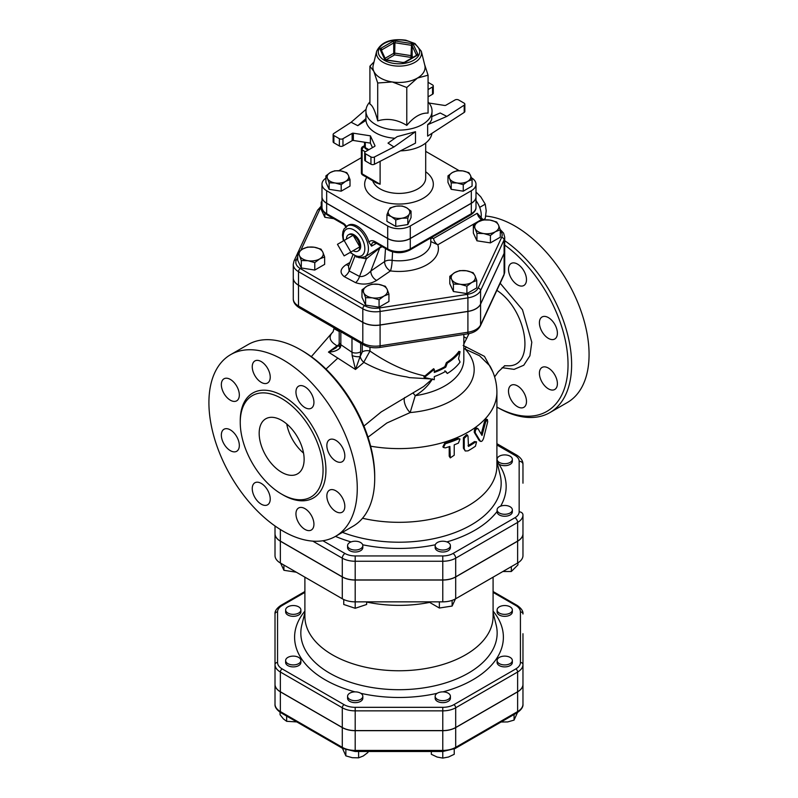 <?xml version="1.0" encoding="UTF-8"?>
<svg xmlns="http://www.w3.org/2000/svg" width="798" height="798" viewBox="0 0 798 798"><rect width="100%" height="100%" fill="white"/><g stroke="black" fill="none" stroke-linecap="round" stroke-linejoin="round"><path stroke-width="1.2" d="M497.124 459.728A7.631 4.409 0 0 0 502.142 463.448A7.631 4.409 0 0 0 510.112 462.411A7.631 4.409 0 0 0 512.346 459.299A7.631 4.409 0 0 0 504.725 454.9A7.631 4.409 0 0 0 497.094 459.299A7.631 4.409 0 0 0 497.124 459.728M512.346 459.299L512.346 461.274A7.631 4.409 180 0 1 507.299 465.424A7.631 4.409 180 0 1 498.83 464.077L497.124 461.703A7.631 4.409 180 0 1 497.094 461.274L497.094 459.299M498.83 507.069A7.631 4.409 0 0 0 497.094 509.872A7.631 4.409 0 0 0 504.725 514.271A7.631 4.409 0 0 0 512.346 509.872A7.631 4.409 0 0 0 507.299 505.723A7.631 4.409 0 0 0 498.83 507.069M512.346 509.872L512.346 511.847A7.631 4.409 180 0 1 504.725 516.246A7.631 4.409 180 0 1 497.094 511.847L497.094 509.872M442.052 541.244A7.631 4.409 0 0 0 435.159 545.633A7.631 4.409 0 0 0 437.394 548.745A7.631 4.409 0 0 0 445.703 549.702A7.631 4.409 0 0 0 450.411 545.633A7.631 4.409 0 0 0 442.052 541.244M450.411 545.633L450.411 547.598A7.631 4.409 180 0 1 442.78 552.007A7.631 4.409 180 0 1 435.159 547.598L435.159 545.633M360.048 542.231A7.631 4.409 0 0 0 351.938 541.643A7.631 4.409 0 0 0 347.569 545.633A7.631 4.409 0 0 0 355.19 550.031A7.631 4.409 0 0 0 362.821 545.633A7.631 4.409 0 0 0 360.048 542.231M362.821 545.633L362.821 547.598A7.631 4.409 180 0 1 355.19 552.007A7.631 4.409 180 0 1 347.569 547.598L347.569 545.633M511.328 566.64L511.328 571.508L502.9 571.508M517.932 562.819L517.932 564.894L511.328 571.508M430.022 601.852L430.022 602.63L439.369 608.026L439.369 601.852M452.127 600.365L452.127 606.051L439.369 608.026M343.748 599.517L343.748 604.475L355.19 608.285L355.19 601.852A18.244 10.534 180 0 1 342.292 598.759L280.357 562.999A18.244 10.534 180 0 1 275.011 555.558L275.011 525.972M283.918 565.054L283.918 570.291L280.597 563.139M455.449 598.899L452.127 606.051M366.641 601.852L366.641 604.475L355.19 608.285M296.297 572.206L283.918 570.291M510.112 613.064A7.631 4.409 -0 0 0 512.346 609.951A7.631 4.409 -0 0 0 504.725 605.542A7.631 4.409 -0 0 0 497.094 609.951A7.631 4.409 -0 0 0 501.802 614.021A7.631 4.409 -0 0 0 510.112 613.064M512.346 609.951L512.346 611.926A7.631 4.409 180 0 1 510.112 615.039A7.631 4.409 180 0 1 501.802 615.996A7.631 4.409 180 0 1 497.094 611.926L497.094 609.951M504.725 664.924A7.631 4.409 0 0 0 512.346 660.525A7.631 4.409 0 0 0 504.725 656.116A7.631 4.409 0 0 0 497.094 660.525A7.631 4.409 0 0 0 504.725 664.924M512.346 660.525L512.346 662.49A7.631 4.409 180 0 1 504.725 666.899A7.631 4.409 180 0 1 497.094 662.49L497.094 660.525M437.394 699.397A7.631 4.409 0 0 0 445.703 700.345A7.631 4.409 0 0 0 450.411 696.275A7.631 4.409 0 0 0 442.78 691.876A7.631 4.409 0 0 0 435.159 696.275A7.631 4.409 0 0 0 437.394 699.397M450.411 696.275L450.411 698.25A7.631 4.409 180 0 1 445.703 702.32A7.631 4.409 180 0 1 437.394 701.362A7.631 4.409 180 0 1 435.159 698.25L435.159 696.275M347.569 696.275A7.631 4.409 0 0 0 355.19 700.684A7.631 4.409 0 0 0 362.821 696.275A7.631 4.409 0 0 0 355.19 691.876A7.631 4.409 0 0 0 347.569 696.275L347.569 698.25A7.631 4.409 180 0 0 355.19 702.659A7.631 4.409 180 0 0 362.821 698.25L362.821 696.275M287.869 657.402A7.631 4.409 0 0 0 285.634 660.525A7.631 4.409 0 0 0 293.255 664.924A7.631 4.409 0 0 0 300.886 660.525A7.631 4.409 0 0 0 296.178 656.455A7.631 4.409 0 0 0 287.869 657.402M300.886 660.525L300.886 662.49A7.631 4.409 180 0 1 293.255 666.899A7.631 4.409 180 0 1 285.634 662.49L285.634 660.525M293.255 605.542A7.631 4.409 0 0 0 285.634 609.951A7.631 4.409 0 0 0 293.255 614.35A7.631 4.409 0 0 0 300.886 609.951A7.631 4.409 0 0 0 293.255 605.542M300.886 609.951L300.886 611.926A7.631 4.409 180 0 1 293.255 616.325A7.631 4.409 180 0 1 285.634 611.926L285.634 609.951M501.034 722.01L507.688 721.931L514.062 720.105L517.483 712.514M431.339 751.497L431.339 754.29L437.065 757.023L442.78 758.1L448.506 757.023L454.232 754.29L454.232 749.003M342.432 748.275L345.853 755.866L352.237 757.691L358.611 757.841L363.29 755.975L367.958 752.444L367.958 751.497M280.048 712.225L280.048 714.709L283.35 718.848L286.652 721.322L296.756 721.911M514.062 714.489L514.062 720.105M522.969 653.552L522.969 704.125A18.244 10.534 180 0 1 517.623 711.577L455.688 747.337A18.244 10.534 180 0 1 442.78 750.419L442.78 758.1M345.853 749.911L345.853 755.866M358.611 751.497L358.611 757.841M286.652 716.075L286.652 721.322M275.011 533.752A18.244 10.534 180 0 0 280.357 541.204L342.292 576.954A18.244 10.534 180 0 0 355.19 580.046L442.78 580.046A18.244 10.534 180 0 0 455.688 576.954L517.623 541.204A18.244 10.534 180 0 0 522.969 533.752L522.969 533.643A18.244 10.534 180 0 1 517.623 541.094L455.688 576.854A18.244 10.534 180 0 1 442.78 579.937L355.19 579.937A18.244 10.534 180 0 1 342.292 576.854L280.357 541.094A18.244 10.534 180 0 1 275.011 533.643M275.011 633.831L275.011 684.395A18.244 10.534 -0 0 0 280.357 691.846L342.292 727.606A18.244 10.534 -0 0 0 355.19 730.689L442.78 730.689A18.244 10.534 -0 0 0 455.688 727.606L517.623 691.846A18.244 10.534 -0 0 0 522.969 684.395L522.969 684.295A18.244 10.534 180 0 1 517.623 691.746L455.688 727.507A18.244 10.534 180 0 1 442.78 730.589L355.19 730.589A18.244 10.534 180 0 1 342.292 727.507L280.357 691.746A18.244 10.534 180 0 1 275.011 684.295L275.011 664.564A2.544 2.075 0 0 1 277.554 662.49L277.554 611.926A15.701 9.067 180 0 1 282.153 605.512L304.896 592.385M282.153 605.512A2.544 1.466 -120 0 0 280.886 605.383C276.657 608.305 274.692 611.168 275.011 614.001L275.011 664.564A18.244 10.534 -0 0 0 280.357 672.016A2.544 1.466 -60 0 1 282.153 668.904A15.701 9.067 180 0 1 277.554 662.49M280.357 691.746L280.357 672.016L342.292 707.776A18.244 10.534 -0 0 0 355.19 710.858L442.78 710.858A18.244 10.534 -0 0 0 455.688 707.776L517.623 672.016A18.244 10.534 -0 0 0 522.969 664.564L522.969 633.722M522.969 684.395L522.969 704.125C523.288 706.948 521.323 709.821 517.094 712.744L455.159 748.494A2.544 1.466 60 0 0 455.688 747.337L455.688 727.606M275.011 684.395L275.011 704.125C274.692 706.948 276.647 709.821 280.886 712.744A2.544 1.466 120 0 1 280.357 711.577A18.244 10.534 180 0 1 275.011 704.125M366.641 602.051A94.094 54.324 -0 0 0 430.022 602.32M522.969 533.752L522.969 555.558A18.244 10.534 180 0 1 517.623 562.999L455.688 598.759A18.244 10.534 180 0 1 442.78 601.852L355.19 601.852L355.19 580.046M304.896 577.173L304.896 616.445A94.094 54.324 -0 0 0 332.457 654.859A94.094 54.324 -0 0 0 435 666.629A94.094 54.324 -0 0 0 493.084 616.445L493.084 577.173M332.317 332.616L332.876 332.118L332.317 332.616C328.956 336.427 329.464 340.088 333.843 343.599L336.975 345.883L328.457 352.098C333.813 351.948 337.754 350.472 340.267 347.689A6.354 2.773 -157.7 0 1 338.861 344.756L335.888 347.938L328.457 352.098L355.489 369.474L360.127 356.487A6.354 2.284 -167.9 0 1 352.147 355.569L355.489 369.474L363.908 362.352C377.264 369.833 391.459 374.671 406.501 376.865L409.544 377.644L430.152 378.89M381.254 411.888L363.928 426.052M431.967 379.269L423.708 386.491L381.254 411.898M522.969 483.179L522.969 464.386A3.81 3.112 180 0 0 519.159 461.274L519.159 511.847A14.434 8.329 180 0 1 514.929 517.732L452.995 553.493A14.434 8.329 180 0 1 442.78 555.937L355.19 555.937A14.434 8.329 180 0 1 344.985 553.493L322.921 540.755M445.374 447.887L443.429 447.479L445.374 443.728A99.181 57.266 0 0 0 458.421 438.96L459.977 439L458.421 443.109A99.181 57.266 180 0 1 454.222 444.835L454.222 455.219L450.301 457.882L449.873 446.421A99.181 57.266 180 0 1 445.374 447.887M443.429 447.479L442.87 446.83L444.785 443.08A97.915 56.528 0 0 0 457.663 438.371L459.977 439M450.301 457.882L449.214 456.177L449.214 446.651M468.017 436.307L467.508 435.159L464.227 438.321L464.227 448.705L465.254 451L468.017 450.85A99.181 57.266 0 0 0 475.448 446.202L476.556 441.823L475.448 442.052A99.181 57.266 180 0 1 468.486 446.431L468.017 436.307M465.254 451L463.399 448.157L463.399 437.773L466.621 434.631L467.508 435.159M468.017 445.663A97.915 56.528 0 0 0 474.471 441.583L476.556 441.823M478.042 428.765C476.117 428.516 475.189 429.863 475.249 432.825L480.316 441.075C481.473 441.992 482.571 441.015 483.628 438.152L487.688 421.833L487.408 419.529L485.583 422.102L482.012 435.469L478.042 428.765L476.705 428.017M479.279 440.656L480.745 441.454L479.279 440.656L474.271 432.356C474.212 429.394 475.129 428.057 477.024 428.317M481.224 434.092L484.476 421.743L486.261 419.189L487.408 419.529M458.531 358.841L460.067 351.679A66.124 38.174 180 0 1 447.309 363.11L445.743 367.16A66.124 38.174 180 0 1 434.282 372.447L434.282 369.334L424.327 377.504L434.282 379.718L434.282 376.596A66.124 38.174 0 0 0 445.743 371.309L447.309 373.494A66.124 38.174 0 0 0 460.067 362.063L458.531 358.841M434.282 371.579A64.847 37.436 0 0 0 444.845 366.641L446.381 362.611A64.847 37.436 0 0 0 458.89 351.399L460.067 351.679M444.845 370.791L447.309 373.494M434.282 369.334L433.603 368.716L423.868 376.865L424.327 377.504M444.845 366.641L445.743 367.16M446.381 362.611L447.309 363.11M424.935 375.988C406.571 371.988 388.257 363.679 369.973 351.04L369.973 347.24M363.738 362.252L369.973 351.04A6.354 3.671 180 0 0 362.262 351.968L360.257 356.377A6.354 3.471 -130.4 0 0 363.738 362.252M412.965 393.085A10.175 1.137 -122.5 0 1 415.239 395.688C422.641 391.249 428.386 385.643 432.486 378.87M339.2 331.539L334.781 329.085L334.143 327.888M362.521 518.251A97.915 56.528 0 0 0 496.905 465.793L496.905 392.077A97.915 56.528 0 0 1 370.641 446.182M374.711 478.251L374.711 476.177A102.363 59.102 -120 0 0 302.332 350.811L300.537 349.773A104.907 60.568 60 0 1 374.711 478.251A104.907 60.568 60 0 1 352.985 526.271L335.539 536.346A104.907 60.568 60 0 1 283.091 531.149A104.907 60.568 60 0 1 214.562 438.71A104.907 60.568 60 0 1 230.642 354.641A104.907 60.568 60 0 1 335.539 415.209A104.907 60.568 60 0 1 335.539 536.346M496.875 290.362C527.548 310.292 536.116 367.918 507.169 365.753L504.426 365.833M492.695 371.599L484.476 356.377L463.159 345.474M463.838 344.048L469.044 333.594M504.715 245.086A102.363 59.102 60 0 1 567.927 369.025A102.363 59.102 60 0 1 496.905 407.07L497.443 407.389A104.907 60.568 -120 0 0 549.902 412.586A104.907 60.568 -120 0 0 567.288 333.205A104.907 60.568 -120 0 0 504.715 240.687M554.76 324.327A12.718 7.342 60 0 1 554.76 339.01A12.718 7.342 60 0 1 542.042 331.669A12.718 7.342 60 0 1 542.042 316.986A12.718 7.342 60 0 1 554.76 324.327M557.393 383.648A12.718 7.342 60 0 1 554.76 389.474A12.718 7.342 60 0 1 544.954 386.062A12.718 7.342 60 0 1 539.408 373.264A12.718 7.342 60 0 1 542.042 367.449A12.718 7.342 60 0 1 551.837 370.851A12.718 7.342 60 0 1 557.393 383.648M523.857 407.309L523.857 407.309A12.718 7.342 60 0 1 511.139 399.968A12.718 7.342 60 0 1 511.139 385.284L511.139 385.284A12.718 7.342 60 0 1 523.857 392.626A12.718 7.342 60 0 1 523.857 407.309M517.493 264.098A12.718 7.342 60 0 1 525.802 275.3A12.718 7.342 60 0 1 523.857 285.494A12.718 7.342 60 0 1 517.493 284.866A12.718 7.342 60 0 1 509.194 273.654A12.718 7.342 60 0 1 511.139 263.47A12.718 7.342 60 0 1 517.493 264.098M497.443 407.389L496.905 407.08M549.902 412.586L567.338 402.521A104.907 60.568 -120 0 0 576.336 299.15A104.907 60.568 -120 0 0 485.723 216.068M281.654 472.286A31.79 18.354 60 0 1 260.886 444.267A31.79 18.354 60 0 1 265.754 418.79A31.79 18.354 60 0 1 297.544 437.144A31.79 18.354 60 0 1 297.544 473.852A31.79 18.354 60 0 1 281.654 472.286M286.731 423.967A31.79 18.354 -120 0 0 303.549 453.104M230.642 354.641L248.078 344.576A104.907 60.568 60 0 1 300.537 349.773M281.654 494.132A58.553 33.805 -120 0 0 310.931 497.034A58.553 33.805 -120 0 0 310.931 429.424A58.553 33.805 -120 0 0 252.377 395.618A58.553 33.805 -120 0 0 243.4 442.541A58.553 33.805 -120 0 0 281.654 494.132M304.936 407.579A12.718 7.342 60 0 1 296.637 396.377A12.718 7.342 60 0 1 298.582 386.182A12.718 7.342 60 0 1 311.3 393.524A12.718 7.342 60 0 1 311.3 408.207A12.718 7.342 60 0 1 304.936 407.579M267.599 382.98L267.599 382.98A12.718 7.342 60 0 1 254.881 375.639A12.718 7.342 60 0 1 254.881 360.955A12.718 7.342 60 0 1 267.599 368.297A12.718 7.342 60 0 1 267.599 382.98M239.33 395A12.718 7.342 60 0 1 236.697 400.825A12.718 7.342 60 0 1 223.979 393.484A12.718 7.342 60 0 1 223.979 378.801A12.718 7.342 60 0 1 233.784 382.202A12.718 7.342 60 0 1 239.33 395M236.697 436.596A12.718 7.342 60 0 1 236.697 451.279A12.718 7.342 60 0 1 223.979 443.937A12.718 7.342 60 0 1 223.979 429.254A12.718 7.342 60 0 1 236.697 436.596M261.245 483.408A12.718 7.342 60 0 1 269.544 494.61A12.718 7.342 60 0 1 267.599 504.805A12.718 7.342 60 0 1 254.881 497.463A12.718 7.342 60 0 1 254.881 482.78A12.718 7.342 60 0 1 261.245 483.408M298.582 508.007L298.582 508.007A12.718 7.342 60 0 1 311.3 515.348A12.718 7.342 60 0 1 311.3 530.032A12.718 7.342 60 0 1 298.582 522.69A12.718 7.342 60 0 1 298.582 508.007L298.582 508.007M326.851 495.987A12.718 7.342 60 0 1 329.484 490.171A12.718 7.342 60 0 1 342.202 497.513A12.718 7.342 60 0 1 342.202 512.186A12.718 7.342 60 0 1 332.397 508.785A12.718 7.342 60 0 1 326.851 495.987M329.484 454.391A12.718 7.342 60 0 1 329.484 439.708A12.718 7.342 60 0 1 342.202 447.05A12.718 7.342 60 0 1 342.202 461.733A12.718 7.342 60 0 1 329.484 454.391M522.969 483.079L522.969 464.386C523.049 460.925 521.004 457.853 516.835 455.189A3.81 2.204 120 0 0 514.929 455.379A14.434 8.329 180 0 1 519.159 461.274M522.969 533.643L522.969 514.959A3.81 3.112 180 0 0 519.159 511.847M293.265 277.904A17.905 10.334 0 0 0 293.265 277.963A17.905 10.334 0 0 0 298.512 285.265L362.801 322.382A17.905 10.334 0 0 0 380.087 325.055L467.907 311.469A17.905 10.334 0 0 0 480.576 304.168L504.107 253.465A17.905 10.334 0 0 0 504.715 250.791A17.905 10.334 0 0 0 504.715 250.732M360.257 356.377L360.666 351.709A6.354 3.671 180 0 1 351.978 352.277L352.147 355.569M351.978 338.192L351.978 352.277L340.836 344.686L340.836 331.759M340.666 346.502L340.836 344.686A6.354 3.671 180 0 1 339.2 342.232A6.354 3.671 180 0 1 339.2 342.212L339.04 344.138A6.354 2.823 9.5 0 0 340.666 346.502L340.267 347.689M339.04 344.108A6.354 2.823 9.5 0 0 339.04 344.138L338.861 344.756M338.023 346.073A6.354 3.501 57.8 0 1 336.975 345.883L338.911 344.616M463.838 336.736L466.77 338.432M463.838 348.487L479.528 355.758L489.922 365.953M466.072 346.791A2.544 0.648 -70.5 0 1 465.005 348.866A75.182 43.401 0 0 1 410.152 412.566L415.239 395.688A64.847 37.436 0 0 0 463.838 359.439L463.838 334.452M404.666 397.544A10.175 4.499 -118.4 0 0 410.152 412.566L386.84 423.02L368.018 437.184M483.289 219.679L485.244 218.552L486.211 210.802L485.244 204.168L480.815 196.897L475.997 192.009M479.917 207.241L479.339 206.522A17.167 9.915 60 0 1 479.917 208.009L479.917 207.241L485.244 204.168M475.997 200.617A17.167 9.915 60 0 1 479.339 206.522M479.917 208.009A17.167 9.915 60 0 1 481.004 217.934M346.452 239.131A9.446 5.456 60 0 1 348.517 234.742A9.446 5.456 60 0 1 353.135 235.27L359.818 246.841L350.821 252.038L344.138 240.467L337.464 244.318L344.138 255.889L350.821 252.038M359.818 246.841A9.446 5.456 60 0 1 357.963 251.101A9.446 5.456 60 0 1 353.135 250.702L359.818 246.841A9.446 5.456 60 0 0 353.135 235.27L344.138 240.467M348.517 234.742L349.434 234.263A9.406 5.436 60 0 1 358.741 239.749A9.406 5.436 60 0 1 358.841 250.552L357.963 251.101M478.271 221.874L483.199 219.909L489.932 220.068A12.08 6.973 0 0 0 478.271 221.874A12.08 6.973 0 0 0 475.139 228.607L473.334 225.605L478.271 221.874M496.675 221.994L498.481 224.996A12.08 6.973 0 0 0 489.932 220.068L496.675 221.994M500.286 229.774L495.349 231.739A12.08 6.973 0 0 0 498.481 224.996L500.286 229.774L500.286 237.196L490.421 242.891L476.945 240.806L476.945 233.375L475.139 228.607A12.08 6.973 0 0 0 483.688 233.545L476.945 233.375M490.421 235.46L483.688 233.545A12.08 6.973 0 0 0 495.349 231.739L490.421 235.46L490.421 242.891M466.401 270.771L473.144 272.697L474.95 275.699A12.08 6.973 0 0 0 466.401 270.771A12.08 6.973 0 0 0 454.74 272.577L459.668 270.612L466.401 270.771M476.755 280.477L471.818 282.442A12.08 6.973 0 0 0 474.95 275.699L476.755 280.477L476.755 287.898L466.89 293.594L466.89 286.163L460.157 284.248A12.08 6.973 0 0 0 471.818 282.442L466.89 286.163M451.608 279.31L449.803 276.308L454.74 272.577A12.08 6.973 0 0 0 451.608 279.31A12.08 6.973 0 0 0 460.157 284.248L453.414 284.078L451.608 279.31M387.13 289.285L388.935 294.053L383.998 296.028A12.08 6.973 0 0 0 387.13 289.285A12.08 6.973 0 0 0 378.581 284.357L385.324 286.283L387.13 289.285M379.07 299.749L372.337 297.834A12.08 6.973 0 0 0 383.998 296.028L379.07 299.749L379.07 307.18L365.594 305.095L365.594 297.664L363.788 292.896A12.08 6.973 0 0 0 372.337 297.834L365.594 297.664M366.92 286.163L371.848 284.198L378.581 284.357A12.08 6.973 0 0 0 366.92 286.163A12.08 6.973 0 0 0 363.788 292.896L361.983 289.893L366.92 286.163M319.709 258.911L314.781 262.632L308.048 260.717A12.08 6.973 0 0 0 319.709 258.911A12.08 6.973 0 0 0 322.841 252.168L324.646 256.946L319.709 258.911M301.305 260.547L299.499 255.779A12.08 6.973 0 0 0 308.048 260.717L301.305 260.547L301.305 267.978L297.694 260.198L297.694 252.776L302.632 249.046A12.08 6.973 0 0 0 299.499 255.779L297.694 252.776M314.292 247.24L321.035 249.166L322.841 252.168A12.08 6.973 0 0 0 314.292 247.24A12.08 6.973 0 0 0 302.632 249.046L307.559 247.081L314.292 247.24M321.983 203.131L321.225 202.074L321.983 201.395M476.945 240.806L473.334 233.026L473.334 225.605M466.89 293.594L453.414 291.509L449.803 283.729L449.803 276.308M453.414 291.509L453.414 284.078M365.594 305.095L361.983 297.315L361.983 289.893M379.07 307.18L388.935 301.484L388.935 294.053M314.781 262.632L314.781 270.063L324.646 264.367L324.646 256.946M333.783 218.662L324.836 217.275L324.836 213.136M314.781 270.063L301.305 267.978M324.836 217.275L321.225 209.495L321.225 202.074M376.466 243.3L371.549 246.143L368.925 242.213A17.805 10.274 -120 0 0 357.175 226.113A17.805 10.274 -120 0 0 348.277 225.236L344.008 228.966L342.931 231.59L342.502 235.131L343.349 240.916M381.653 246.293L369.304 254.203M477.214 213.246L433.494 238.482A6.354 3.671 -120 0 0 437.823 244.767L481.543 219.53A6.354 3.671 -120 0 1 477.214 213.246L482.81 219.4A2.544 1.466 120 0 0 481.543 219.53L482.511 220.088M298.512 285.165L298.512 271.669L362.801 308.786A17.905 10.334 0 0 0 380.087 311.459L467.907 297.873A17.905 10.334 0 0 0 480.576 290.562L504.107 239.859A17.905 10.334 0 0 0 504.715 237.186L504.715 250.682A17.905 10.334 180 0 1 504.107 253.355L480.576 304.058A17.905 10.334 180 0 1 467.907 311.37L380.087 324.956A17.905 10.334 180 0 1 362.801 322.282L298.512 285.165A17.905 10.334 180 0 1 293.265 277.854L293.265 264.357A17.905 10.334 0 0 0 298.512 271.669A2.544 1.466 -60 0 1 300.307 268.557A15.362 8.868 180 0 1 296.337 259.988L297.694 257.046M471.319 203.3L471.319 213.684A2.544 1.466 60 0 1 470.79 214.852C474.471 212.378 476.207 209.814 475.997 207.171A15.97 9.217 180 0 1 471.319 213.684L410.282 248.926A15.97 9.217 180 0 1 387.698 248.926L387.698 238.542A15.97 9.217 0 0 0 410.282 238.542L471.319 203.3A15.97 9.217 0 0 0 475.997 196.787A15.97 9.217 0 0 0 475.997 196.727M321.983 196.727A15.97 9.217 0 0 0 321.983 196.787A15.97 9.217 0 0 0 326.661 203.3L387.698 238.542M380.167 247.021A2.544 1.835 -115 0 0 379.808 247.869L382.302 246.672M365.195 256.577A2.544 1.287 -104.2 0 1 366.372 258.831L379.808 247.869L370.821 271.041C366.801 275.23 363.04 277.036 359.539 276.437L349.155 270.961L348.477 266.253M356.187 256.906L366.372 258.831L359.539 276.437A7.631 3.721 113.3 0 1 355.579 282.652C362.841 285.105 369.863 284.367 376.656 280.407A7.631 4.768 55.5 0 1 370.821 271.041L384.616 261.545A7.631 4.768 -124.5 0 0 390.451 270.911A7.631 1.347 97.3 0 0 392.107 260.387A7.631 4.479 3.9 0 0 384.616 261.545L385.514 248.527M430.78 237.954L430.78 242.462A31.79 18.354 180 0 1 392.107 260.387L392.576 251.869M433.494 238.482L432.386 238.133A6.354 1.387 -3.7 0 0 430.78 238.722M430.78 241.525L437.823 244.767A39.421 22.763 0 0 1 390.451 270.911L376.656 280.407M432.386 238.133L432.376 237.026M349.933 262.482L346.232 264.617A7.631 4.409 -120 0 0 348.826 265.345M346.232 264.617C340.118 268.756 339.439 272.756 344.207 276.617A7.631 4.658 123.1 0 0 349.155 270.961L354.861 256.258M456.795 170.782L462.82 170.922A10.813 6.244 0 0 0 452.386 172.538L456.795 170.782M449.583 178.572L447.967 175.879L452.386 172.538A10.813 6.244 0 0 0 449.583 178.572A10.813 6.244 0 0 0 457.224 182.981L451.199 182.832L449.583 178.572M468.855 172.647L470.461 175.341A10.813 6.244 0 0 0 462.82 170.922L468.855 172.647M467.668 181.365L463.259 184.697L457.224 182.981A10.813 6.244 0 0 0 467.668 181.365A10.813 6.244 0 0 0 470.461 175.341L472.077 179.61L467.668 181.365M411.05 211.111L409.434 213.804A10.813 6.244 0 0 0 406.631 207.779L411.05 211.111L411.05 217.595L407.818 224.557L407.818 218.073L401.783 218.223A10.813 6.244 0 0 0 409.434 213.804L407.818 218.073M396.197 206.163L402.222 206.024L406.631 207.779A10.813 6.244 0 0 0 396.197 206.163A10.813 6.244 0 0 0 388.546 210.572L390.162 207.889L396.197 206.163M391.349 216.607L386.93 214.842L388.546 210.572A10.813 6.244 0 0 0 391.349 216.607A10.813 6.244 0 0 0 401.783 218.223L395.758 219.939L391.349 216.607M341.185 184.697L335.16 182.981A10.813 6.244 0 0 0 345.594 181.365L341.185 184.697L341.185 191.181L329.125 189.316L329.125 182.832L327.509 178.572A10.813 6.244 0 0 0 335.16 182.981L329.125 182.832M348.397 175.341L350.013 179.61L345.594 181.365A10.813 6.244 0 0 0 348.397 175.341A10.813 6.244 0 0 0 340.756 170.922L346.781 172.647L348.397 175.341M330.312 172.538L334.721 170.782L340.756 170.922A10.813 6.244 0 0 0 330.312 172.538A10.813 6.244 0 0 0 327.509 178.572L325.903 175.879L330.312 172.538M472.077 179.61L472.077 186.084L463.259 191.181L463.259 184.697M463.259 191.181L451.199 189.316L451.199 182.832M451.199 189.316L447.967 182.353L447.967 175.879M407.818 224.557L395.758 226.423L386.93 221.325L386.93 214.842M395.758 226.423L395.758 219.939M329.125 189.316L325.903 182.353L325.903 175.879M341.185 191.181L350.013 186.084L350.013 179.61M369.913 101.935A33.057 19.092 0 0 0 365.933 111.022A33.057 19.092 0 0 0 398.99 130.114A33.057 19.092 0 0 0 432.047 111.022A33.057 19.092 0 0 0 428.067 101.935M377.703 120.897L377.703 83.002L373.813 71.311L369.913 66.214L369.913 104.109C372.516 105.266 375.11 110.862 377.703 120.897C387.399 117.954 397.085 119.461 406.781 125.396C413.873 116.857 420.965 112.767 428.067 113.107L428.067 75.212L417.424 78.064A26.065 15.052 0 0 0 424.795 65.286L421.324 51.252L414.98 43.541L405.783 40.179C390.811 38.314 381.105 42.005 376.656 51.252A22.563 13.027 0 0 0 383.04 62.304A22.563 13.027 0 0 0 409.075 64.748A22.563 13.027 0 0 0 421.324 51.252M369.913 66.214L374.043 61.835M406.781 125.396L406.781 87.501L392.247 81.955L377.703 83.002M416.576 55.401L416.466 55.341A1.267 0.738 60 0 1 417.095 55.401A2.544 1.466 0 0 0 417.753 53.985L413.384 44.568A2.544 1.466 0 0 0 411.588 43.531L410.93 57.406A1.267 1.007 155.1 0 0 412.157 56.179A1.267 0.738 0 0 0 411.259 55.66L394.95 53.137A1.267 0.738 0 0 0 393.723 53.326A1.267 0.738 -120 0 0 394.621 54.882L394.95 42.753L411.259 45.277A1.267 0.738 180 0 1 412.157 45.795L416.526 55.212A1.267 0.738 180 0 1 416.556 55.281M376.656 51.252L373.185 65.286A26.065 15.052 0 0 0 373.813 71.311A26.065 15.052 0 0 0 380.556 78.064A26.065 15.052 0 0 0 392.247 81.955A26.065 15.052 0 0 0 417.424 78.064L406.781 87.501M424.596 64.488L428.067 75.212M365.933 111.022L365.973 120.358L357.783 125.675L351.14 122.254L333.773 133.515A2.544 1.466 180 0 0 333.125 134.483A2.544 1.466 180 0 0 333.873 135.53L339.369 138.702L339.369 145.964A2.544 1.466 0 0 0 342.96 145.964L352.137 140.667A1.267 0.738 180 0 1 353.364 140.478L370.392 143.111L370.392 135.84L353.364 133.206A1.267 0.738 0 0 0 352.137 133.396L352.137 140.667M365.973 118.583L357.783 125.675M366.053 109.346L351.14 122.254M342.96 145.964L342.96 138.702A2.544 1.466 180 0 1 339.369 138.702M333.125 134.483L333.125 141.755A2.544 1.466 0 0 0 333.873 142.792L339.369 145.964M342.96 138.702L352.137 133.396M415.499 131.71L393.933 146.962L388.008 143.121L397.204 136.618L415.499 131.71L415.499 143.131L374.432 164.248A2.544 1.466 180 0 1 370.94 164.198L365.444 161.016A2.544 1.466 180 0 1 364.696 159.979L364.696 152.717A2.544 1.466 0 0 0 365.444 153.755L365.444 161.016M372.476 147.61L370.392 143.111M393.933 146.962L374.432 156.987L374.432 164.248M374.95 146.054L374.95 145.665A1.267 0.738 180 0 1 374.99 145.854A1.267 0.738 180 0 1 374.621 146.383L365.444 151.68A2.544 1.466 0 0 0 364.696 152.717M374.95 145.665L370.392 135.84M370.94 164.198L370.94 156.927L365.444 153.755M365.973 120.358A33.057 19.092 0 0 0 394.87 138.273M370.94 156.927A2.544 1.466 0 0 0 374.432 156.987M433.284 85.945L433.284 93.216A2.544 1.466 180 0 1 432.536 94.254L432.536 86.982A2.544 1.466 0 0 0 433.284 85.945A2.544 1.466 0 0 0 432.536 84.907L428.067 82.324M432.536 94.254L428.067 96.837M432.536 86.982L428.067 89.566M431.937 133.336A33.057 19.092 180 0 1 400.476 150.862M432.047 116.508L440.197 112.987L446.84 116.408L464.207 105.146L464.207 112.418L427.638 136.129L427.638 124.707L430.202 122.313L431.678 119.65L432.047 111.022M429.015 103.042L444.606 105.446A1.267 0.738 0 0 0 445.843 105.256L455.02 99.959A2.544 1.466 180 0 1 458.611 99.959L464.107 103.132A2.544 1.466 180 0 1 464.855 104.179A2.544 1.466 180 0 1 464.207 105.146M464.207 112.418A2.544 1.466 0 0 0 464.855 111.441L464.855 104.179M427.638 124.707L446.84 116.408M362.651 175.001A2.544 1.466 -60 0 1 362.122 173.834A2.544 1.466 180 0 1 361.384 172.797A2.544 2.544 0 0 0 362.651 175.001L376.207 182.832L380.107 184.218L362.122 173.834L362.122 149.954A2.544 1.466 -60 0 1 363.928 146.842A2.544 1.466 -120 0 0 362.651 146.722A2.544 2.544 0 0 0 361.384 148.917A2.544 1.466 0 0 0 362.122 149.954L365.284 151.78M365.823 148.797A2.544 1.466 -60 0 1 365.294 147.63A2.544 1.466 180 0 1 364.546 146.593A2.544 2.544 0 0 0 365.823 148.797L368.127 150.134M325.903 178.173A15.97 9.217 0 0 0 321.983 184.218A15.97 9.217 0 0 0 326.661 190.742L387.698 225.984A15.97 9.217 0 0 0 410.282 225.984L471.319 190.742A15.97 9.217 0 0 0 475.997 184.218A15.97 9.217 0 0 0 471.458 177.784M459.129 170.662L425.693 151.361M361.384 157.655L338.771 170.712M475.997 184.218L475.997 196.677A15.97 9.217 180 0 1 471.319 203.201L471.319 190.742M471.319 203.201L410.282 238.442A15.97 9.217 180 0 1 387.698 238.442L387.698 225.984M387.698 238.442L326.661 203.201A15.97 9.217 180 0 1 321.983 196.677L321.983 184.218M496.905 444.975L514.929 455.379M500.645 506.151A107.171 61.875 0 0 0 498.83 464.077M446.88 541.912A107.171 61.875 0 0 0 497.094 511.468M362.681 544.775A107.171 61.875 0 0 0 435.299 544.775M335.469 536.386A107.171 61.875 0 0 0 351.1 541.912M496.905 461.773L500.147 474.88A102.184 58.992 180 0 1 453.543 533.104A102.184 58.992 180 0 1 342.452 532.356M493.084 592.385L515.827 605.512A15.701 9.067 180 0 1 520.426 611.926L520.426 662.49A15.701 9.067 180 0 1 515.827 668.904L453.892 704.664A15.701 9.067 180 0 1 442.78 707.317L355.19 707.317A15.701 9.067 180 0 1 344.088 704.664L282.153 668.904M304.896 611.108A104.398 60.269 -0 0 0 325.175 679.826A104.398 60.269 -0 0 0 355.02 691.876M360.826 693.312A104.398 60.269 -0 0 0 437.144 693.312M442.95 691.876A104.398 60.269 -0 0 0 493.084 611.108M275.011 614.001A2.544 2.075 0 0 1 277.554 611.926M342.292 727.507L342.292 707.776A2.544 1.466 -60 0 1 344.088 704.664M355.19 730.589L355.19 707.317M442.78 730.589L442.78 707.317M455.688 727.507L455.688 707.776A2.544 1.466 -120 0 0 453.892 704.664M517.623 691.746L517.623 672.016A2.544 1.466 -120 0 0 515.827 668.904M522.969 664.564A2.544 2.075 180 0 0 520.426 662.49M515.827 605.512A2.544 1.466 120 0 1 517.094 605.383C521.323 608.305 523.288 611.168 522.969 614.001A2.544 2.075 180 0 0 520.426 611.926M517.623 691.846L517.623 711.577A2.544 1.466 60 0 1 517.094 712.744M442.78 730.689L442.78 750.419L355.19 750.419L355.19 751.497L442.78 751.497L455.159 748.494M355.19 730.689L355.19 750.419A18.244 10.534 180 0 1 342.292 747.337A2.544 1.466 120 0 0 342.821 748.494L355.19 751.497M342.292 727.606L342.292 747.337L280.357 711.577L280.357 691.846M493.084 612.585L496.166 625.024A98.164 56.668 180 0 1 442.89 683.726A98.164 56.668 180 0 1 329.584 673.113A98.164 56.668 180 0 1 301.814 625.024L304.896 612.585M325.993 369.065L337.873 358.063M442.78 580.046L442.78 601.852M455.688 576.954L455.688 598.759M517.623 541.204L517.623 562.999M280.357 541.204L280.357 562.999M342.292 576.954L342.292 598.759M444.785 443.08L445.374 443.728M449.214 456.177L449.873 456.805M457.663 438.371L458.421 438.96M463.399 437.773L464.227 438.321M463.399 448.157L464.227 448.705M474.471 441.583L475.448 442.052M474.271 432.356L475.249 432.825M484.476 421.743L485.583 422.102M502.102 367.679L514.102 369.374L523.757 365.235L529.912 355.788L531.797 342.232L522.471 309.754L500.176 283.24M282.362 494.541A60.588 34.982 -120 0 0 283.091 494.969A60.588 34.982 -120 0 0 325.933 469.952A60.588 34.982 -120 0 0 282.602 395.748A60.588 34.982 -120 0 0 240.248 421.603M362.262 344.128L362.262 351.968M312.786 541.134L342.292 558.161A3.81 2.204 -60 0 1 344.985 553.493M342.292 576.854L342.292 558.161A18.244 10.534 0 0 0 355.19 561.253L355.19 555.937M355.19 579.937L355.19 561.253L442.78 561.253L442.78 555.937M442.78 579.937L442.78 561.253A18.244 10.534 0 0 0 455.688 558.161A3.81 2.204 -120 0 0 452.995 553.493M455.688 576.854L455.688 558.161L517.623 522.411A3.81 2.204 -120 0 0 514.929 517.732M517.623 541.094L517.623 522.411A18.244 10.534 0 0 0 522.969 514.959M280.357 541.094L280.357 529.513M504.107 253.465L504.107 274.233A3.81 3.012 24.9 0 1 503.877 275.26L504.715 271.549A17.905 10.334 180 0 1 504.107 274.233L480.576 324.926A3.81 3.012 24.9 0 1 480.346 325.963L503.877 275.26M480.576 304.168L480.576 324.926A17.905 10.334 180 0 1 467.907 332.237A3.81 0.808 81.2 0 1 467.508 333.883C473.673 332.946 477.952 330.302 480.346 325.963M467.907 311.469L467.907 332.237L380.087 345.823A3.81 0.808 81.2 0 1 379.688 347.469L467.508 333.883M380.087 325.055L380.087 345.823A17.905 10.334 180 0 1 362.801 343.15A3.81 2.204 120 0 0 363.589 344.896C368.327 347.449 373.693 348.307 379.688 347.469M362.801 322.382L362.801 343.15L298.512 306.033A3.81 2.204 120 0 0 299.3 307.779C295.2 305.145 293.185 302.133 293.265 298.721A17.905 10.334 180 0 0 298.512 306.033L298.512 285.265M360.666 351.709L360.666 343.21M343.828 240.637A15.262 8.808 60 0 1 354.033 230.004A15.262 8.808 60 0 1 364.676 250.672A15.262 8.808 60 0 1 350.512 252.208M350.033 252.487L359.07 257.774L364.736 256.846A17.805 10.274 -120 0 0 367.459 242.582A17.805 10.274 -120 0 0 355.828 226.891A17.805 10.274 -120 0 0 346.931 226.014M321.225 206.044L317.554 210.293A2.544 2.005 24.9 0 1 319.868 209.285A15.362 8.868 180 0 1 321.225 207.32M297.694 253.086L294.023 260.996A2.544 2.005 24.9 0 1 296.337 259.988M300.896 250.163L319.868 209.285M362.801 322.282L362.801 308.786A2.544 1.466 -60 0 1 364.596 305.674L300.307 268.557M380.087 324.956L380.087 311.459A2.544 0.539 -98.8 0 0 379.429 307.968A15.362 8.868 180 0 1 364.596 305.674M467.907 311.37L467.907 297.873A2.544 0.539 -98.8 0 0 467.259 294.382L379.429 307.968M480.576 304.058L480.576 290.562A2.544 2.005 -155.1 0 0 478.112 288.108A15.362 8.868 180 0 1 467.259 294.382M504.107 253.355L504.107 239.859A2.544 2.005 -155.1 0 0 501.643 237.405L478.112 288.108M500.286 230.851A15.362 8.868 180 0 1 501.643 237.405M346.252 226.452A5.087 2.933 -120 0 0 343.509 223.42A2.544 1.466 120 0 0 344.038 224.577L346.202 227.6M343.509 223.42L326.661 213.684A2.544 1.466 120 0 0 327.19 214.852C323.509 212.378 321.774 209.814 321.983 207.171A15.97 9.217 180 0 0 326.661 213.684L326.661 203.3M410.282 238.542L410.282 248.926A2.544 1.466 60 0 1 409.753 250.093L470.79 214.852M388.227 250.093L375.668 242.841A2.544 1.466 120 0 1 375.14 241.674L387.698 248.926A2.544 1.466 120 0 0 388.227 250.093C395.399 253.555 402.581 253.555 409.753 250.093M371.549 246.143A7.631 4.409 60 0 1 373.125 242.333L375.668 242.841M375.14 241.674A10.175 5.875 -120 0 0 368.925 242.213M344.207 276.617L355.579 282.652M417.753 53.985A1.267 1.007 155.1 0 0 416.526 55.212L416.526 55.301M413.384 44.568A1.267 1.007 155.1 0 0 412.157 45.795L412.157 56.179L412.756 57.476M411.588 43.531L395.279 41.007L394.95 42.753A1.267 0.738 180 0 0 393.723 42.942L393.723 53.326L385.125 58.294M395.279 41.007A2.544 1.466 0 0 0 392.825 41.386A1.267 0.738 60 0 1 393.723 42.942L381.783 49.845A1.267 0.738 60 0 0 380.885 48.279A2.544 1.466 0 0 0 380.227 49.705A1.267 1.007 -24.9 0 1 381.374 50.204L385.743 59.621A1.267 1.007 -24.9 0 0 384.596 59.122A2.544 1.466 0 0 0 386.392 60.159L385.733 59.601M392.825 41.386L380.885 48.279M381.414 50.284A1.267 0.738 180 0 1 381.783 49.845L381.783 51.072M380.227 49.705L384.596 59.122M386.392 60.159L402.9 62.463L386.591 59.94M402.701 62.683A2.544 1.466 0 0 0 405.155 62.304A1.267 0.738 -120 0 0 404.526 62.234L402.9 62.463M405.155 62.304L417.095 55.401M384.357 60.289A20.688 11.94 180 0 1 393.633 40.309A20.688 11.94 180 0 1 418.97 54.932A20.688 11.94 180 0 1 384.357 60.289M386.092 59.81L394.621 54.882L410.93 57.406L411.339 58.304M353.364 140.478L353.364 133.206M333.873 142.792L333.873 135.53M364.636 147.251L363.928 146.842L364.546 146.483M380.107 161.336L380.107 184.218M368.866 149.695L365.294 147.63L365.294 142.323M425.693 143.042L425.693 177.994A26.703 15.421 180 0 1 401.454 193.345A26.703 15.421 180 0 1 372.746 180.827M366.771 177.375A34.334 19.82 0 0 0 404.586 203.779A34.334 19.82 0 0 0 425.693 171.76M410.282 238.442L410.282 225.984M326.661 203.201L326.661 190.742M517.094 605.383L493.084 591.527M304.896 591.527L280.886 605.383M342.821 748.494L280.886 712.744M334.143 328.008L333.155 331.589L311.33 356.646M494.62 376.885L498.361 371.688L504.725 365.743M504.536 365.773L505.114 365.713M516.835 455.189L496.905 443.688M363.589 344.896L299.3 307.779M504.715 250.791L504.715 271.549M339.2 330.821L339.2 342.232M489.952 366.003C494.511 374.102 496.825 382.791 496.905 392.077M293.265 277.963L293.265 298.721M364.736 256.846L369.354 254.183M317.554 210.293L297.943 252.547M294.023 260.996L293.265 264.357M500.206 229.525L503.598 233.126L504.715 237.186M483.628 219.869L482.81 219.4M344.038 224.577L327.19 214.852M475.997 196.787L475.997 207.171M321.983 196.787L321.983 207.171M348.517 266.143L352.846 254.971M416.466 55.341L404.526 62.234M362.651 146.722L364.546 145.625M361.384 148.917L361.384 172.797M364.546 142.204L364.546 146.593"/></g></svg>
